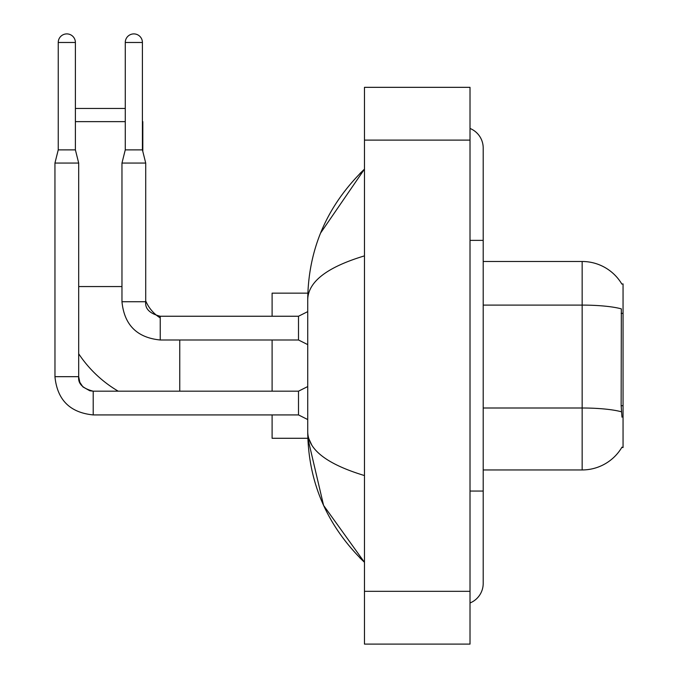 <?xml version="1.0" encoding="UTF-8"?>
<svg xmlns="http://www.w3.org/2000/svg" width="678" height="678" viewBox="0 0 678 678"><rect width="100%" height="100%" fill="white"/><g stroke="black" fill="none" stroke-linecap="round" stroke-linejoin="round"><path stroke-width="1.02" d="M483.202 469.947L582.156 469.947A46.18 46.18 0 0 0 621.989 447.124L621.76 447.514L623.057 447.514L623.057 283.921L621.853 284.082A46.18 46.18 0 0 0 582.156 261.488A46.18 46.18 0 0 1 621.76 283.921A46.18 46.18 0 0 0 582.156 261.488L483.202 261.488M621.989 417.173L621.141 405.707L621.336 308.871A46.18 8.017 180 0 0 582.156 305.1L582.156 261.488A46.18 46.18 0 0 1 621.853 284.082M118.218 391.181A121.379 121.379 0 0 1 78.69 353.78M160.228 317.914A36.943 36.943 0 0 1 157.44 315.99M125.269 42.477L142.414 42.477A8.577 8.577 0 0 0 133.837 33.9A8.577 8.577 0 0 0 125.269 42.477L125.269 149.872L121.964 163.067L121.964 301.727C124.26 324.94 137.015 337.695 160.228 339.992L160.228 316.245L157.398 315.965A36.943 36.943 0 0 1 145.719 300.913M75.394 108.446L125.269 108.446M125.269 121.633L75.394 121.633M142.812 151.457L142.812 121.633M272.107 339.992L272.107 391.181M272.107 414.928L272.107 438.285L307.846 438.285L323.576 505.39L364.467 562.299C327.203 526.128 308.295 482.685 307.727 431.954C308.151 449.709 327.067 464.244 364.467 475.558M307.846 293.15L272.107 293.15L272.107 316.245M75.394 149.872L58.24 149.872L58.24 42.477A8.577 8.577 0 0 1 66.817 33.9A8.577 8.577 0 0 1 75.394 42.477L75.394 149.872L78.69 163.067L78.69 376.671C77.894 383.706 82.733 388.545 93.208 391.181L93.208 391.206M307.727 419.546L298.498 414.928L298.498 391.181L307.727 386.562M298.498 414.928L93.208 414.928C69.995 412.631 57.24 399.884 54.943 376.671C57.24 399.884 69.995 412.631 93.208 414.928C69.995 412.631 57.24 399.884 54.943 376.671C57.24 399.884 69.995 412.631 93.208 414.928C69.995 412.631 57.24 399.884 54.943 376.671C57.24 399.884 69.995 412.631 93.208 414.928C69.995 412.631 57.24 399.884 54.943 376.671C57.24 399.884 69.995 412.631 93.208 414.928C69.995 412.631 57.24 399.884 54.943 376.671C57.24 399.884 69.995 412.631 93.208 414.928L93.208 391.181C82.733 388.545 77.894 383.706 78.69 376.671L54.969 376.671L54.943 163.067L78.69 163.067M307.727 344.61L298.498 339.992L298.498 316.245L307.727 311.626M298.498 339.992L160.228 339.992C137.015 337.695 124.26 324.94 121.964 301.727C124.26 324.94 137.015 337.695 160.228 339.992C137.015 337.695 124.26 324.94 121.964 301.727L145.719 301.727L145.719 163.067L121.964 163.067M125.269 149.872L142.414 149.872L145.719 163.067M142.414 42.477L142.414 149.872M470.015 491.058L483.202 491.058L483.202 148.024A21.111 21.111 0 0 0 470.015 128.456A21.111 21.111 0 0 1 483.202 148.024A21.111 21.111 0 0 0 470.015 128.456M470.015 602.979A21.111 21.111 0 0 0 483.202 583.411A21.111 21.111 0 0 1 470.015 602.979A21.111 21.111 0 0 0 483.202 583.411A21.111 21.111 0 0 1 470.015 602.979M364.467 255.877C327.143 267.124 308.236 281.667 307.727 299.481L307.727 431.954M364.467 644.1L470.015 644.1L470.015 87.335L364.467 87.335L364.467 644.1M307.727 299.481C308.295 248.75 327.203 205.298 364.467 169.136L320.575 233.062M311.694 444.878L308.668 438.285M623.057 313.355L621.141 313.355M623.057 405.707L621.141 405.707M582.156 469.947L582.156 305.1L483.202 305.1M621.472 411.817A46.18 8.017 180 0 0 582.156 408.003L483.202 408.003M78.69 286.557L121.964 286.557M179.755 391.181L179.755 339.992M58.24 42.477L75.394 42.477M145.719 301.727C144.914 308.77 149.753 313.6 160.228 316.245L157.398 315.965L160.228 316.245C149.753 313.6 144.914 308.77 145.719 301.727C144.914 308.77 149.753 313.6 160.228 316.245C149.753 313.6 144.914 308.77 145.719 301.727C144.914 308.77 149.753 313.6 160.228 316.245L298.498 316.245M470.015 240.376L483.202 240.376M364.467 591.326L470.015 591.326M364.467 140.109L470.015 140.109M78.69 376.671L79.843 382.333L82.945 386.926L89.81 390.774L93.208 391.181L298.498 391.181M58.24 149.872L54.943 163.067M121.964 301.727C124.26 324.94 137.015 337.695 160.228 339.992M483.202 491.058L483.202 583.411M364.467 169.136L359.874 173.568M364.467 562.299L359.874 557.867"/></g></svg>
